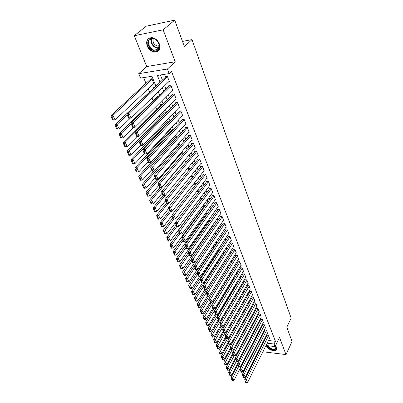 <?xml version="1.0" encoding="UTF-8"?>
<svg xmlns="http://www.w3.org/2000/svg" width="403" height="403" viewBox="0 0 403 403"><rect width="100%" height="100%" fill="white"/><g stroke="black" fill="none" stroke-linecap="round" stroke-linejoin="round"><path stroke-width="0.6" d="M147.211 46.088C148.934 49.791 151.513 51.821 154.948 52.168C159.22 51.639 160.676 48.844 159.316 43.781C157.669 40.119 155.145 38.063 151.745 37.615C147.271 38.089 145.76 40.91 147.211 46.088M266.454 345.573L266.63 346.172C267.748 349.446 274.317 351.98 276.231 349.854L276.609 347.341L275.531 345.678M155.956 86.192L151.951 76.293L140.541 78.086L138.713 73.684L167.431 69.019L169.205 73.583L157.371 75.442L160.097 82.267M146.757 66.55L175.219 61.755L163.144 29.832L174.726 20.15L146.229 26.195L134.254 35.736L146.757 66.55L138.713 73.684M260.534 346.968L260.801 347.623M143.604 77.608L145.967 83.34M148.223 88.801L149.568 92.055M151.981 97.904L153.105 100.634M155.689 106.886L156.591 109.077M159.331 115.716L160.021 117.384M162.918 124.406L163.396 125.565M166.444 132.95L166.721 133.62M199.399 212.794L199.606 213.298M202.21 219.605L202.543 220.411M204.981 226.32L205.434 227.418M207.716 232.944L208.286 234.324M210.411 239.473L211.076 241.085M213.192 246.208L213.706 247.462M215.948 252.883L216.305 253.754M218.663 259.467L218.864 259.96M163.144 29.832L134.254 35.736M262.872 351.743L285.999 354.585L279.511 337.432L275.093 346.585L265.96 345.517M174.726 20.15L184.383 46.602L191.999 39.615L291.162 318.113L286.815 327.196L292.034 341.497L285.999 354.585M168.676 81.794L169.421 81.683L167.341 76.348L165.381 76.651L165.557 77.099M172.141 90.549L172.847 90.453L170.796 85.204L168.847 85.486L169.018 85.925M175.547 99.168L176.217 99.083L174.202 93.919L172.262 94.186L172.429 94.614M178.897 107.656L179.536 107.576L177.552 102.498L175.617 102.74L175.784 103.163M182.191 116.004L182.801 115.938L180.846 110.936L178.922 111.163L179.088 111.581M185.43 124.23L186.015 124.169L184.095 119.248L182.176 119.449L182.337 119.862M188.619 132.325L189.178 132.27L187.289 127.424L185.38 127.615L185.541 128.018M191.763 140.294L192.296 140.249L190.433 135.479L188.533 135.65L188.69 136.048M194.851 148.143L195.364 148.103L193.531 143.408L191.637 143.559L191.793 143.952M197.893 155.875L198.387 155.84L196.578 151.216L194.699 151.352L194.851 151.74M200.885 163.492L201.364 163.462L199.581 158.903L197.707 159.029L197.858 159.407M203.837 170.993L204.296 170.973L202.543 166.479L200.674 166.585L200.825 166.963M206.744 178.388L207.182 178.368L205.454 173.945L203.601 174.036L203.742 174.403M209.605 185.672L210.028 185.652L208.326 181.295L206.477 181.375L206.623 181.738M212.421 192.851L212.834 192.836L211.157 188.539L209.318 188.604L209.459 188.962M215.202 199.923L215.6 199.913L213.943 195.677L212.114 195.732L212.25 196.085M217.937 206.895L218.325 206.89L216.693 202.714L214.87 202.754L215.006 203.102M220.637 213.766L221.01 213.766L219.403 209.651L217.585 209.676L217.721 210.018M223.292 220.542L223.655 220.542L222.073 216.487L220.265 216.502L220.396 216.839M225.917 227.227L226.264 227.227L224.703 223.227L222.904 223.227L223.035 223.559M228.501 233.811L228.839 233.816L227.302 229.871L225.509 229.861L225.64 230.189M231.045 240.309L231.377 240.314L229.861 236.425L228.078 236.405L228.204 236.727M233.559 246.717L233.881 246.722L232.385 242.888L230.607 242.853L230.733 243.175M236.037 253.034L236.349 253.044L234.873 249.261L233.105 249.215L233.231 249.533M238.48 259.27L238.783 259.28L237.327 255.547L235.569 255.492L235.69 255.804M240.888 265.416L241.185 265.431L239.75 261.749L237.997 261.683L238.118 261.99M243.266 271.486L243.558 271.496L242.138 267.869L240.395 267.794L240.515 268.096M245.613 277.471L245.895 277.486L244.495 273.904L242.762 273.818L242.878 274.116M247.931 283.38L248.203 283.395L246.822 279.858L245.095 279.763L245.21 280.06M250.213 289.208L249.119 285.737L247.397 285.631L247.513 285.923M252.464 294.961L251.381 291.535L249.669 291.424L249.784 291.712M254.691 300.638L253.618 297.258L251.91 297.137L252.026 297.424M256.887 306.245L255.824 302.91L254.127 302.779L254.238 303.061M259.053 311.781L258.006 308.486L256.313 308.35L256.419 308.627M261.194 317.242L260.157 313.992L258.469 313.846L258.575 314.118M263.305 322.637L262.277 319.428L260.6 319.277L260.706 319.544M265.391 327.961L264.373 324.798L262.706 324.637L262.806 324.904M267.451 333.226L266.443 330.097L264.781 329.931L264.887 330.193M223.061 255.094L221.71 255.054L221.831 255.361M220.234 248.888L219.187 248.863L219.313 249.17M217.358 242.596L216.628 242.581L216.759 242.898M214.426 236.223L214.033 236.218L214.164 236.541M172.776 130.245L172.237 128.91L170.388 129.091L170.55 129.489M169.376 121.852L168.978 120.87L167.119 121.071L167.285 121.474M165.92 113.329L165.668 112.709L163.804 112.926L163.971 113.334M162.404 104.669L162.303 104.412L160.429 104.649L160.601 105.067M158.671 96.02L157.009 96.246L157.18 96.67M154.505 87.567L153.528 87.708L153.704 88.136M256.6 336.918L256.298 336.178M254.419 331.543L254.102 330.752M252.213 326.098L251.87 325.261M249.971 320.581L249.613 319.695M247.704 314.99L247.326 314.058M245.407 309.323L245.009 308.34M243.08 303.585L242.661 302.552M240.722 297.767L240.284 296.684M238.329 291.873L237.871 290.734M235.906 285.898L235.307 284.901M233.453 279.838L233.151 279.108L232.647 279.078M230.959 273.697L230.768 273.224L229.942 273.184M228.436 267.471L227.186 267.214M225.831 261.225L224.38 261.169M214.376 233.664L214.723 233.669L214.577 233.307M211.731 227.166L212.089 227.171L211.802 226.461M209.046 220.582L209.419 220.582L208.981 219.509M206.326 213.902L206.709 213.897L206.124 212.462M203.565 207.127L203.958 207.122L203.223 205.303M201.107 200.095L200.276 198.039M198.15 192.8L197.284 190.664M195.148 185.395L194.246 183.179M192.1 177.879L191.163 175.577M189.002 170.242L188.035 167.855M185.859 162.49L184.851 160.016M182.665 154.621L181.728 152.304L181.38 152.329M179.421 146.621L178.61 144.627L177.683 144.702M176.126 138.496L175.451 136.829L173.894 136.97M153.251 84.086L154.011 83.97L151.891 78.736L149.992 79.033L150.173 79.467M268.443 340.52L275.415 341.296L171.502 71.402L169.205 73.583M160.374 74.968L162.404 80.086M164.626 85.698L165.92 88.952M168.132 94.534L169.376 97.677M171.577 103.223L172.781 106.261M174.967 111.777L176.131 114.709M178.302 120.19L179.426 123.026M181.587 128.476L182.67 131.212M184.816 136.627L185.864 139.272M188 144.657L189.012 147.206M191.133 152.556L192.11 155.019M194.216 160.339L195.158 162.711M197.258 168.006L198.165 170.293M200.251 175.552L201.122 177.758M203.198 182.987L204.039 185.113M206.099 190.317L206.91 192.357M208.961 197.53L209.741 199.5M211.782 204.643L212.532 206.538M214.562 211.656L215.283 213.474M217.298 218.562L217.993 220.31M219.998 225.368L220.663 227.05M222.658 232.083L223.297 233.695M225.282 238.702L225.897 240.248M227.866 245.226L228.456 246.712M230.42 251.658L230.984 253.084M232.934 258.006L233.473 259.366M235.417 264.262L235.931 265.567M237.861 270.433L238.354 271.682M240.279 276.523L240.747 277.712M242.656 282.533L243.11 283.667M245.009 288.457L245.437 289.54M247.326 294.306L247.734 295.339M249.613 300.079L250.001 301.056M251.875 305.776L252.243 306.703M254.102 311.398L254.449 312.28M256.303 316.944L256.63 317.781M258.474 322.425L258.786 323.211M260.615 327.83L260.912 328.576M262.736 333.17L263.013 333.87M264.821 338.444L265.083 339.099M269.486 338.419L268.489 335.331L266.831 335.155L266.937 335.417M191.999 39.615L182.483 41.408M175.219 61.755L167.431 69.019M275.415 341.296L274.095 344.011L275.093 346.585M259.2 341.356L258.912 340.656M257.049 336.052L256.751 335.306M254.877 330.677L254.555 329.886M252.671 325.231L252.333 324.395M250.439 319.715L250.082 318.828M248.177 314.123L247.8 313.191M245.89 308.461L245.492 307.479M243.568 302.724L243.15 301.691M241.216 296.91L240.772 295.822M238.828 291.016L238.369 289.878M236.41 285.042L235.931 283.848M233.962 278.987L233.458 277.738M231.478 272.851L230.949 271.541M228.959 266.625L228.405 265.26M226.405 260.313L225.831 258.887M223.816 253.915L223.217 252.424M221.192 247.427L220.562 245.87M218.527 240.843L217.872 239.221M215.827 234.168L215.142 232.476M213.086 227.393L212.376 225.635M210.306 220.522L209.565 218.688M207.485 213.545L206.714 211.646M204.623 206.472L203.822 204.492M201.717 199.289L200.885 197.233M198.765 191.999L197.903 189.863M195.772 184.599L194.876 182.383M192.73 177.083L191.803 174.786M189.647 169.456L188.68 167.069M186.513 161.709L185.511 159.235M183.33 153.845L182.287 151.276M180.096 145.851L179.018 143.191M176.811 137.735L175.693 134.98M173.471 129.489L172.318 126.633M170.081 121.107L168.887 118.15M166.635 112.593L165.396 109.53M163.134 103.934L161.85 100.765M159.573 95.138L158.248 91.854M258.132 342.187L258.741 342.258M262.086 345.064L261.522 344.998M257.577 344.54L256.968 344.469M267.103 343.215L274.095 344.011M162.349 87.899L163.648 91.164M165.885 96.76L167.144 99.914M169.366 105.475L170.585 108.523M172.791 114.054L173.965 116.996M176.161 122.492L177.295 125.338M179.481 130.799L180.574 133.544M182.745 138.975L183.803 141.624M185.959 147.024L186.977 149.578M189.123 154.948L190.105 157.412M192.236 162.747L193.188 165.124M195.304 170.429L196.221 172.721M198.326 177.995L199.208 180.206M201.304 185.451L202.15 187.576M204.235 192.79L205.051 194.84M207.122 200.024L207.908 201.994M209.968 207.147L210.724 209.046M212.774 214.169L213.499 215.998M215.534 221.091L216.235 222.844M218.26 227.912L218.935 229.599M220.945 234.637L221.59 236.254M223.594 241.266L224.214 242.818M226.204 247.8L226.798 249.291M228.778 254.248L229.347 255.673M231.312 260.6L231.861 261.965M233.816 266.867L234.339 268.171M236.284 273.048L236.783 274.297M238.722 279.148L239.196 280.337M241.12 285.163L241.578 286.296M243.493 291.097L243.926 292.18M245.83 296.951L246.243 297.983M248.137 302.729L248.53 303.711M250.414 308.431L250.787 309.363M252.661 314.058L253.013 314.939M254.882 319.614L255.215 320.45M257.069 325.095L257.386 325.886M259.23 330.51L259.527 331.251M261.366 335.855L261.643 336.55M263.471 341.129L263.733 341.784M157.598 51.498L156.238 51.745M269.602 338.182L247.588 382.528L246.435 379.913L244.707 379.651L245.81 382.744L246.5 382.85L245.694 381.021L245.004 380.916M267.053 335.18L244.707 379.651M268.589 335.593L245.694 381.021M246.5 382.85L247.588 382.528M237.856 364.67L231.105 377.581L232.788 377.833L238.647 366.569M256.535 336.757L233.967 380.422L232.884 380.739L232.052 378.926L231.382 378.825L232.209 380.634L232.884 380.739M232.052 378.926L232.788 377.833L233.967 380.422M231.382 378.825L231.105 377.581M275.496 345.749L276.136 346.842C277.974 351.144 268.967 350.051 267.501 345.829L267.451 345.693M268.01 345.759C270.322 348.807 272.861 349.739 275.632 348.56L275.939 346.54L275.622 345.915M266.816 345.618L266.867 345.759C267.975 349.008 274.503 351.527 276.403 349.411L276.765 348.938M158.324 49.493C154.278 54.737 144.46 44.642 148.868 39.726C152.888 34.285 162.898 44.678 158.324 49.493M149.458 39.887C146.561 43.035 150.667 50.345 155.195 50.209L158.208 48.929C161.129 45.927 157.215 38.562 152.641 38.562L149.458 39.887M159.2 46.078L158.077 46.239C154.027 45.096 152.43 42.567 153.291 38.638M148.163 38.995C144.581 42.925 149.699 51.977 155.311 51.796L158.711 50.541M267.572 332.984L245.276 377.284L244.107 374.634L242.374 374.377L243.488 377.495L244.183 377.601L243.362 375.747L242.666 375.646M265.008 329.951L242.374 374.377M266.549 330.364L243.362 375.747M244.183 377.601L245.276 377.284M265.517 327.72L242.933 371.969L241.75 369.284L240.012 369.032L241.135 372.181L241.83 372.281L240.999 370.402L240.304 370.302M262.932 324.657L240.012 369.032M264.479 325.065L240.999 370.402M241.83 372.281L242.933 371.969M263.436 322.39L240.561 366.579L239.362 363.859L237.614 363.617L238.747 366.79L239.447 366.891L238.606 364.987L237.906 364.891M260.837 319.297L237.614 363.617M262.383 319.7L238.606 364.987M239.447 366.891L240.561 366.579M261.325 316.995L238.158 361.118L236.939 358.363L235.186 358.126L236.329 361.33L237.029 361.426L236.178 359.496L235.473 359.4M258.711 313.866L235.186 358.126M260.262 314.269L236.178 359.496M237.029 361.426L238.158 361.118M235.523 359.516L228.713 372.362L230.4 372.614L236.349 361.335M237.634 363.708L231.599 375.233L230.501 375.546L229.665 373.712L228.99 373.611L229.831 375.445L230.501 375.546M229.665 373.712L230.4 372.614L231.599 375.233M228.99 373.611L228.713 372.362M233.191 354.242L226.29 367.078L227.987 367.319L234.133 355.829M235.276 358.529L229.196 369.974L228.093 370.281L227.242 368.428L226.562 368.327L227.418 370.186L228.093 370.281M227.242 368.428L227.987 367.319L229.196 369.974M226.562 368.327L226.29 367.078M230.823 348.897L223.836 361.723L225.539 361.954L231.886 350.247M232.884 353.285L226.763 364.644L225.65 364.952L224.788 363.068L224.108 362.972L224.97 364.856L225.65 364.952M224.788 363.068L225.539 361.954L226.763 364.644M224.108 362.972L223.836 361.723M228.425 343.487L221.348 356.292L223.055 356.519L229.634 344.565M230.461 347.97L224.3 359.249L223.176 359.547L222.3 357.642L221.615 357.547L222.491 359.456L223.176 359.547M222.3 357.642L223.055 356.519L224.3 359.249M221.615 357.547L221.348 356.292M259.189 311.524L235.72 355.582L234.486 352.786L232.722 352.565L233.876 355.794L234.581 355.889L233.715 353.93L233.01 353.839M256.56 308.371L232.722 352.565M258.111 308.763L233.715 353.93M234.581 355.889L235.72 355.582M225.997 338.001L218.824 350.791L220.542 351.013L227.403 338.711M228.017 342.56L221.801 353.774L220.668 354.071L219.781 352.136L219.091 352.051L219.983 353.985L220.668 354.071M219.781 352.136L220.542 351.013L221.801 353.774M219.091 352.051L218.824 350.791M257.028 305.988L233.246 349.97L231.997 347.139L230.224 346.923L231.393 350.182L232.098 350.272L231.221 348.288L230.516 348.202M254.379 302.799L230.224 346.923M255.935 303.192L231.221 348.288M232.098 350.272L233.246 349.97M223.534 332.445L216.265 345.215L217.988 345.426L225.156 332.777M225.564 337.029L219.267 348.227L218.124 348.519L217.227 346.56L216.537 346.474L217.434 348.434L218.124 348.519M217.227 346.56L217.988 345.426L219.267 348.227M216.537 346.474L216.265 345.215M254.837 300.376L230.738 344.283L229.473 341.412L227.695 341.2L228.874 344.494L229.584 344.58L228.692 342.565L227.982 342.485M252.172 297.157L227.695 341.2M253.729 297.545L228.692 342.565M229.584 344.58L230.738 344.283M221.04 326.813L213.676 339.563L215.404 339.764L222.884 326.762M223.086 331.422L216.703 342.605L215.545 342.898L214.633 340.908L213.943 340.827L214.854 342.812L215.545 342.898M214.633 340.908L215.404 339.764L216.703 342.605M213.943 340.827L213.676 339.563M252.616 294.694L228.199 338.515L226.914 335.598L225.126 335.402L226.315 338.721L227.03 338.807L226.128 336.767L225.413 336.686M249.936 291.44L225.126 335.402M251.497 291.822L226.128 336.767M227.03 338.807L228.199 338.515M218.612 320.939L211.046 333.835L212.784 334.027L237.946 290.926M220.567 325.745L214.099 336.908L212.93 337.19L212.008 335.175L211.313 335.1L212.24 337.11L212.93 337.19M212.008 335.175L212.784 334.027L214.099 336.908M211.313 335.1L211.046 333.835M250.369 288.936L225.62 332.666L224.32 329.709L222.521 329.518L223.725 332.873L224.441 332.949L223.529 330.883L222.809 330.808M247.669 285.646L222.521 329.518M249.23 286.029L223.529 330.883M224.441 332.949L225.62 332.666M216.225 314.859L208.381 328.022L210.129 328.208L235.624 285.198M218.018 319.982L211.464 331.13L210.285 331.407L209.348 329.367L208.648 329.291L209.585 331.331L210.285 331.407M209.348 329.367L210.129 328.208L211.464 331.13M208.648 329.291L208.381 328.022M248.087 283.102L223.01 326.732L221.69 323.735L219.882 323.554L221.096 326.939L221.816 327.014L220.889 324.914L220.169 324.843M245.372 279.778L219.882 323.554M246.938 280.156L220.889 324.914M221.816 327.014L223.01 326.732M213.832 308.658L205.681 322.133L207.434 322.309L233.272 279.4M215.434 314.144L208.784 325.266L207.595 325.543L206.648 323.473L205.948 323.402L206.895 325.473L207.595 325.543M206.648 323.473L207.434 322.309L208.784 325.266M205.948 323.402L205.681 322.133M245.78 277.188L220.36 320.717L219.02 317.675L217.207 317.504L218.431 320.919L219.156 320.99L218.214 318.864L217.489 318.793M243.044 273.833L217.207 317.504M244.611 274.201L218.214 318.864M219.156 320.99L220.36 320.717M211.469 302.285L202.941 316.159L204.704 316.325L230.889 273.521M212.809 308.224L206.074 319.327L204.87 319.599L203.908 317.493L203.203 317.428L204.17 319.529L204.87 319.599M203.908 317.493L204.704 316.325L206.074 319.327M203.203 317.428L202.941 316.159M243.437 271.199L217.67 314.612L216.31 311.529L214.492 311.368L215.726 314.814L216.456 314.884L215.499 312.723L214.774 312.657M240.687 267.804L214.492 311.368M242.258 268.171L215.499 312.723M216.456 314.884L217.67 314.612M209.081 295.822L200.165 310.098L201.933 310.255L208.966 298.945M210.154 302.225L203.324 313.302L202.11 313.564L201.132 311.433L200.427 311.373L201.404 313.499L202.11 313.564M201.132 311.433L201.933 310.255L203.324 313.302M200.427 311.373L200.165 310.098M241.07 265.124L214.94 308.421L213.565 305.288L211.736 305.142L212.986 308.622L213.716 308.683L212.749 306.497L212.018 306.431M238.299 261.693L211.736 305.142M239.871 262.056L212.749 306.497M213.716 308.683L214.94 308.421M224.506 261.174L197.344 303.953L199.122 304.099L206.205 292.89M207.56 295.973L200.533 307.187L199.309 307.449L198.316 305.288L197.606 305.227L198.598 307.388L199.309 307.449M198.316 305.288L199.122 304.099L200.533 307.187M197.606 305.227L197.344 303.953M238.662 258.968L212.174 302.139L210.774 298.961L208.94 298.819L210.205 302.341L210.935 302.396L209.953 300.175L209.217 300.119M235.876 255.502L208.94 298.819M237.448 255.86L209.953 300.175M210.935 302.396L212.174 302.139M222.023 255.064L194.488 297.721L196.271 297.857L203.404 286.755M205.006 289.525L197.702 300.991L196.463 301.243L195.46 299.051L194.745 298.996L195.752 301.187L196.463 301.243M195.46 299.051L196.271 297.857L197.702 300.991M194.745 298.996L194.488 297.721M236.229 252.731L209.369 295.762L207.948 292.543L206.104 292.412L207.379 295.963L208.114 296.019L207.117 293.762L206.381 293.706M233.423 249.225L206.104 292.412M234.994 249.578L207.117 293.762M208.114 296.019L209.369 295.762M219.509 248.868L191.586 291.394L193.38 291.52L200.563 280.533M202.442 282.951L194.83 294.699L193.581 294.946L192.558 292.724L191.843 292.674L192.866 294.895L193.581 294.946M192.558 292.724L193.38 291.52L194.83 294.699M191.843 292.674L191.586 291.394M233.755 246.404L206.517 289.294L205.077 286.024L203.223 285.903L204.512 289.49L205.253 289.54L204.24 287.253L203.5 287.203M230.934 242.863L203.223 285.903M232.511 243.211L204.24 287.253M205.253 289.54L206.517 289.294M216.965 242.591L188.644 284.976L190.443 285.092L197.722 274.151M199.903 276.206L191.919 288.316L190.654 288.563L189.622 286.301L188.901 286.256L189.934 288.513L190.654 288.563M189.622 286.301L190.443 285.092L191.919 288.316M188.901 286.256L188.644 284.976M231.251 239.992L203.626 282.73L202.165 279.41L200.301 279.304L201.606 282.926L202.346 282.971L201.324 280.644L200.578 280.604M228.415 236.41L200.301 279.304M229.987 236.752L201.324 280.644M202.346 282.971L203.626 282.73M214.381 236.223L185.662 278.468L187.466 278.569L194.845 267.668M197.329 269.365L188.962 281.843L187.687 282.08L186.634 279.788L185.914 279.747L186.962 282.035L187.687 282.08M186.634 279.788L187.466 278.569L188.962 281.843M185.914 279.747L185.662 278.468M228.713 233.488L200.689 276.065L199.203 272.695L197.334 272.599L198.654 276.262L199.399 276.302L198.357 273.939L197.611 273.904M225.856 229.866L197.334 272.599M227.428 230.204L198.357 273.939M199.399 276.302L200.689 276.065M191.344 259.265L182.63 271.859L184.443 271.949L191.934 261.084M214.592 233.347L185.959 275.274L184.67 275.501L183.607 273.179L182.881 273.143L183.949 275.466L184.67 275.501M183.607 273.179L184.443 271.949L185.959 275.274M182.881 273.143L182.63 271.859M226.138 226.894L197.712 269.3L196.201 265.879L194.327 265.799L195.656 269.491L196.407 269.526L195.349 267.134L194.599 267.098M223.262 223.227L194.327 265.799M224.834 223.564L195.349 267.134M196.407 269.526L197.712 269.3M188.332 252.701L179.557 265.154L181.375 265.234L188.977 254.404M211.958 226.844L182.917 268.605L181.612 268.826L180.534 266.469L179.803 266.433L180.887 268.796L181.612 268.826M180.534 266.469L181.375 265.234L182.917 268.605M179.803 266.433L179.557 265.154M223.524 220.204L194.684 262.434L193.153 258.958L191.269 258.892L192.614 262.625L193.369 262.655L192.291 260.222L191.536 260.192M220.632 216.497L191.269 258.892M222.204 216.829L192.291 260.222M193.369 262.655L194.684 262.434M185.274 246.037L176.433 258.348L178.262 258.414L185.974 247.628M209.283 220.25L179.824 261.834L178.509 262.051L177.411 259.658L176.68 259.628L177.778 262.026L178.509 262.051M177.411 259.658L178.262 258.414L179.824 261.834M176.68 259.628L176.433 258.348M220.874 213.424L191.611 255.457L190.06 251.93L188.166 251.875L189.526 255.648L190.281 255.673L189.188 253.205L188.433 253.18M217.968 209.671L188.166 251.875M219.534 209.993L189.188 253.205M190.281 255.673L191.611 255.457M182.232 239.181L173.265 251.437L175.104 251.492L182.927 240.752M206.573 213.565L176.69 254.963L175.36 255.175L174.247 252.741L173.512 252.721L174.625 255.149L175.36 255.175M174.247 252.741L175.104 251.492L176.69 254.963M173.512 252.721L173.265 251.437M218.189 206.543L188.493 248.379L186.916 244.797L185.012 244.752L186.388 248.565L187.148 248.586L186.04 246.077L185.279 246.062M215.262 202.744L185.012 244.752M216.829 203.067L186.04 246.077M187.148 248.586L188.493 248.379M179.149 232.219L170.046 244.419L171.895 244.46L179.834 233.77M203.822 206.779L173.502 247.991L172.162 248.193L171.028 245.724L170.293 245.704L171.421 248.172L172.162 248.193M171.028 245.724L171.895 244.46L173.502 247.991M170.293 245.704L170.046 244.419M215.459 199.561L185.325 241.185L183.723 237.548L181.808 237.518L183.204 241.372L183.964 241.387L182.841 238.838L182.075 238.828M212.522 195.717L181.808 237.518M214.084 196.034L182.841 238.838M183.964 241.387L185.325 241.185M176.02 225.156L166.782 237.296L168.635 237.322L176.731 226.642M201.032 199.903L170.268 240.908L168.912 241.1L167.764 238.596L167.023 238.581L168.172 241.09L168.912 241.1M167.764 238.596L168.635 237.322L170.268 240.908M167.023 238.581L166.782 237.296M212.693 192.478L182.106 233.881L180.479 230.184L178.559 230.173L179.965 234.062L180.735 234.072L179.592 231.483L178.821 231.478M209.736 188.589L178.559 230.173M211.298 188.901L179.592 231.483M180.735 234.072L182.106 233.881M172.842 217.983L163.462 230.063L165.326 230.078L173.814 219.096M175.29 222.869L166.988 233.715L165.613 233.901L164.449 231.357L163.704 231.347L164.872 233.891L165.613 233.901M164.449 231.357L165.326 230.078L166.988 233.715M163.704 231.347L163.462 230.063M209.887 185.294L178.841 226.461L177.184 222.708L175.255 222.708L176.68 226.642L177.451 226.642L176.287 224.018L175.517 224.013M206.915 181.355L175.255 222.708M208.472 181.657L176.287 224.018M177.451 226.642L178.841 226.461M207.041 178L175.517 218.92L173.839 215.106L171.9 215.121L173.34 219.101L174.111 219.096L172.932 216.426L172.157 216.431M204.049 174.01L171.9 215.121M205.601 174.313L172.932 216.426M174.111 219.096L175.517 218.92M204.15 170.6L172.141 211.263L170.434 207.384L168.489 207.414L169.945 211.434L170.721 211.424L169.522 208.714L168.746 208.724M201.142 166.56L168.489 207.414M202.689 166.857L169.522 208.714M170.721 211.424L172.141 211.263M169.618 210.698L160.097 222.713L161.966 222.713L170.887 211.409M172.016 215.701L163.653 226.41L162.263 226.587L161.079 224.003L160.329 224.003L161.517 226.587L162.263 226.587M161.079 224.003L161.966 222.713L163.653 226.41M160.329 224.003L160.097 222.713M166.343 203.303L156.671 215.252L158.55 215.237L167.96 203.555M168.686 208.427L160.263 218.99L158.863 219.161L157.659 216.532L156.908 216.537L158.112 219.167L158.863 219.161M157.659 216.532L158.55 215.237L160.263 218.99M156.908 216.537L156.671 215.252M163.069 195.732L153.195 207.671L155.079 207.641L165.003 195.586M165.326 201.011L156.822 211.454L155.402 211.615L154.183 208.945L153.427 208.956L154.651 211.625L155.402 211.615M154.183 208.945L155.079 207.641L156.822 211.454M153.427 208.956L153.195 207.671M201.213 163.084L168.716 203.475L166.978 199.535L165.023 199.586L166.494 203.646L167.275 203.631L166.056 200.875L165.275 200.89M198.195 158.994L165.023 199.586M199.732 159.286L166.056 200.875M167.275 203.631L168.716 203.475M160.062 187.662L149.664 199.969L151.558 199.918L184.947 160.248M161.966 193.415L153.326 203.797L151.891 203.948L150.651 201.238L149.891 201.253L151.135 203.963L151.891 203.948M150.651 201.238L151.558 199.918L153.326 203.797M149.891 201.253L149.664 199.969M198.236 155.457L165.23 195.561L163.467 191.556L161.502 191.621L162.988 195.732L163.774 195.712L162.535 192.906L161.749 192.931M195.203 151.316L161.502 191.621M196.729 151.604L162.535 192.906M163.774 195.712L165.23 195.561M157.059 179.431L146.077 192.14L147.977 192.075L181.879 152.687M158.55 185.702L149.775 196.014L148.324 196.16L147.06 193.405L146.299 193.43L147.563 196.18L148.324 196.16M147.06 193.405L147.977 192.075L149.775 196.014M146.299 193.43L146.077 192.14M195.213 147.715L161.684 187.521L159.89 183.451L157.921 183.531L159.427 187.687L160.218 187.657L158.953 184.806L158.167 184.841M192.166 143.518L157.921 183.531M193.682 143.8L158.953 184.806M160.218 187.657L161.684 187.521M154.037 171.058L142.43 184.186L144.334 184.106L178.771 145.009M155.079 177.869L146.163 188.105L144.697 188.241L143.413 185.44L142.647 185.471L143.931 188.272L144.697 188.241M143.413 185.44L144.334 184.106L146.163 188.105M142.647 185.471L142.43 184.186M192.14 139.851L158.082 179.345L156.258 175.204L154.278 175.305L155.805 179.506L156.596 179.471L155.316 176.574L154.52 176.615M189.083 135.599L154.278 175.305M190.589 135.876L155.316 176.574M156.596 179.471L158.082 179.345M174.167 136.944L138.723 176.101L140.637 176L175.607 137.221M151.553 169.905L142.496 180.07L141.01 180.196L139.705 177.35L138.939 177.385L140.244 180.232L141.01 180.196M139.705 177.35L140.637 176L142.496 180.07M138.939 177.385L138.723 176.101M189.022 131.867L154.42 171.028L152.566 166.822L150.576 166.938L152.122 171.189L152.918 171.144L151.614 168.197L150.818 168.247M185.954 127.555L150.576 166.938M187.445 127.832L151.614 168.197M152.918 171.144L154.42 171.028M170.973 129.036L134.955 167.88L136.879 167.764L172.398 129.308M147.972 161.815L138.763 171.9L137.262 172.016L135.937 169.124L135.166 169.169L136.496 172.061L137.262 172.016M135.937 169.124L136.879 167.764L138.763 171.9M135.166 169.169L134.955 167.88M185.854 123.761L150.697 162.575L148.813 158.293L146.813 158.434L148.375 162.731L149.175 162.681L147.851 159.684L147.05 159.739M182.776 119.389L146.813 158.434M184.252 119.656L147.851 159.684M149.175 162.681L150.697 162.575M167.734 121.006L131.121 159.528L133.055 159.392L169.144 121.278M144.329 153.593L134.975 163.598L133.453 163.704L132.103 160.757L131.333 160.812L132.683 163.754L133.453 163.704M132.103 160.757L133.055 159.392L134.975 163.598M131.333 160.812L131.121 159.528M182.64 115.525L146.909 153.976L144.566 154.132L145.367 154.072L144.022 151.024L143.216 151.085L144.566 154.132M179.552 111.087L142.984 149.78L144.989 149.619L146.909 153.976L145.367 154.072M181.012 111.354L144.022 151.024M142.984 149.78L143.216 151.085M164.444 112.85L127.227 151.029L129.167 150.878L165.834 113.117M140.627 145.236L131.116 155.15L128.804 155.306L129.58 155.246L128.209 152.253L127.434 152.314L128.804 155.306M128.209 152.253L129.167 150.878L131.116 155.15L129.58 155.246M127.434 152.314L127.227 151.029M179.37 107.158L143.055 145.226L140.692 145.377L141.498 145.312L140.123 142.209L139.317 142.279L140.692 145.377M176.277 102.659L139.09 140.979L141.105 140.798L143.055 145.226L141.498 145.312M177.718 102.921L141.105 140.798L140.123 142.209M139.09 140.979L139.317 142.279M161.104 104.563L123.263 142.39L125.212 142.219L135.161 132.234M137.08 136.516L127.197 146.566L124.865 146.712L125.64 146.647L124.245 143.604L123.469 143.675L124.865 146.712M124.245 143.604L125.212 142.219L127.197 146.566L125.64 146.647M123.469 143.675L123.263 142.39M176.051 98.654L139.136 136.33L136.748 136.476L137.559 136.4L136.164 133.247L135.353 133.322L136.748 136.476M172.952 94.09L135.126 132.023L137.151 131.821L139.136 136.33L137.559 136.4M174.373 94.352L137.151 131.821L136.164 133.247M135.126 132.023L135.353 133.322M157.714 96.151L119.233 133.605L121.192 133.408L131.212 123.615M133.72 127.424L123.207 137.831L120.855 137.977L121.635 137.902L120.215 134.809L119.434 134.884L120.855 137.977M120.215 134.809L121.192 133.408L123.207 137.831L121.635 137.902M119.434 134.884L119.233 133.605M172.675 90.015L135.146 127.272L132.738 127.419L133.549 127.333L132.129 124.124L131.318 124.21L132.738 127.419M169.577 85.386L131.091 122.91L133.126 122.688L135.146 127.272L133.549 127.333M170.968 85.648L133.126 122.688L132.129 124.124M131.091 122.91L131.318 124.21M154.273 87.597L115.137 124.663L117.097 124.446L127.192 114.855M130.365 118.144L119.152 128.945L116.774 129.091L117.56 129.005L116.114 125.857L115.329 125.943L116.774 129.091M116.114 125.857L117.097 124.446L119.152 128.945L117.56 129.005M115.329 125.943L115.137 124.663M169.25 81.24L131.091 118.059L128.653 118.2L129.469 118.104L128.023 114.84L127.207 114.936L128.653 118.2M166.152 76.535L126.99 113.636L129.031 113.389L131.091 118.059L129.469 118.104M167.512 76.797L129.031 113.389L128.023 114.84M126.99 113.636L127.207 114.936M150.777 78.907L110.966 115.57L112.936 115.329L152.067 79.174M153.835 83.537L115.026 119.908L112.623 120.049L113.414 119.958L111.943 116.749L111.157 116.845L112.623 120.049M111.943 116.749L112.936 115.329L115.026 119.908L113.414 119.958M111.157 116.845L110.966 115.57M275.869 346.368L275.158 346.454M275.335 346.086L275.702 346.051M158.802 47.972L157.623 48.108C153.573 48.214 149.578 42.184 151.407 38.668M151.8 38.592C149.765 42.446 154.943 48.924 158.948 47.589M154.948 52.168L155.372 51.796M276.105 347.572L275.632 348.56M158.077 46.239L159.16 45.302M158.822 47.922L157.623 48.108L155.195 50.209"/></g></svg>
